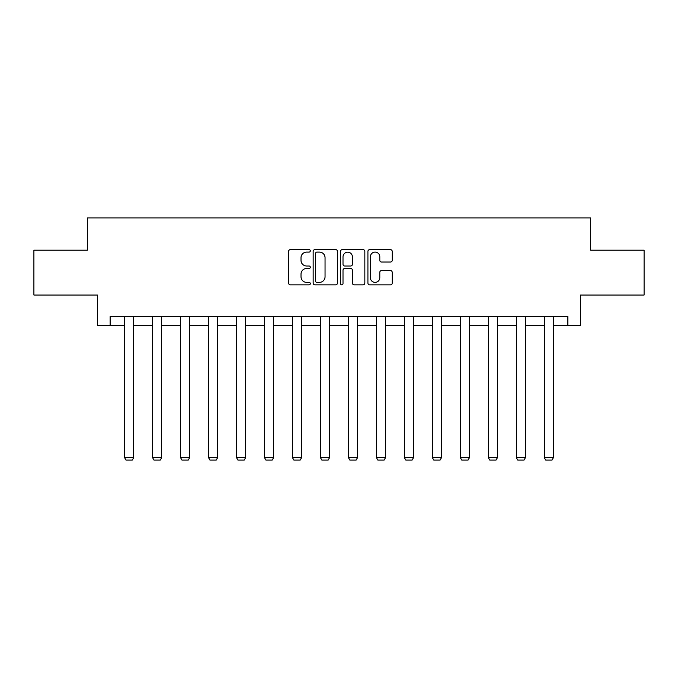 <?xml version="1.0" encoding="UTF-8"?>
<svg xmlns="http://www.w3.org/2000/svg" width="678" height="678" viewBox="0 0 678 678"><rect width="100%" height="100%" fill="white"/><g stroke="black" fill="none" stroke-linecap="round" stroke-linejoin="round"><path stroke-width="1.02" d="M310.304 250.86A1.229 1.229 0 0 0 309.066 249.631L290.362 249.631A1.763 1.763 0 0 0 288.599 251.394L288.599 283.082A1.763 1.763 0 0 0 290.362 284.845L309.066 284.845A1.229 1.229 0 0 0 310.304 283.607A1.229 1.229 0 0 0 309.066 282.379L306.651 282.379A5.636 5.636 0 0 1 301.015 276.743L301.015 274.098A5.636 5.636 0 0 1 306.651 268.471L309.066 268.471A1.229 1.229 0 0 0 310.304 267.234A1.229 1.229 0 0 0 309.066 266.005L306.651 266.005A5.636 5.636 0 0 1 301.015 260.369L301.015 257.725A5.636 5.636 0 0 1 306.651 252.097L309.066 252.097A1.229 1.229 0 0 0 310.304 250.86M390.452 262.039A1.763 1.763 0 0 0 392.215 260.284L392.215 251.394A1.763 1.763 0 0 0 390.452 249.631L369.68 249.631A1.763 1.763 0 0 0 367.917 251.394L367.917 283.082A1.763 1.763 0 0 0 369.68 284.845L390.452 284.845A1.763 1.763 0 0 0 392.215 283.082L392.215 272.344A1.763 1.763 0 0 0 390.452 270.581L381.561 270.581A1.763 1.763 0 0 0 379.799 272.344L379.799 277.666A4.712 4.712 0 0 1 375.095 282.379A4.712 4.712 0 0 1 370.383 277.666L370.383 256.801A4.712 4.712 0 0 1 375.095 252.097A4.712 4.712 0 0 1 379.799 256.801L379.799 260.284A1.763 1.763 0 0 0 381.561 262.039L390.452 262.039M110.133 325.533L110.133 316.558L567.867 316.558L567.867 325.533L580.427 325.533L580.427 295.04L644.1 295.04L644.1 250.199L590.648 250.199L590.648 217.909L87.352 217.909L87.352 250.199L33.9 250.199L33.9 295.04L97.573 295.04L97.573 325.533L124.659 325.533M337.458 251.394A1.763 1.763 0 0 0 335.695 249.631L314.923 249.631A1.763 1.763 0 0 0 313.16 251.394L313.16 283.082A1.763 1.763 0 0 0 314.923 284.845L335.695 284.845A1.763 1.763 0 0 0 337.458 283.082L337.458 251.394M342.305 249.631L363.077 249.631A1.763 1.763 0 0 1 364.84 251.394L364.84 283.082A1.763 1.763 0 0 1 363.077 284.845L354.187 284.845A1.763 1.763 0 0 1 352.424 283.082L352.424 270.225A1.763 1.763 0 0 0 350.662 268.471L344.763 268.471A1.763 1.763 0 0 0 343.009 270.225L343.009 283.607A1.229 1.229 0 0 1 341.771 284.845A1.229 1.229 0 0 1 340.542 283.607L340.542 251.394A1.763 1.763 0 0 1 342.305 249.631M133.625 325.533L152.643 325.533M161.61 325.533L180.619 325.533M189.586 325.533L208.604 325.533M217.57 325.533L236.58 325.533M245.555 325.533L264.564 325.533M273.531 325.533L292.549 325.533M301.515 325.533L320.524 325.533M329.491 325.533L348.509 325.533M357.476 325.533L376.485 325.533M385.451 325.533L404.469 325.533M413.436 325.533L432.445 325.533M441.42 325.533L460.43 325.533M469.396 325.533L488.414 325.533M497.381 325.533L516.39 325.533M525.357 325.533L544.375 325.533M553.341 325.533L567.867 325.533M316.863 252.097A1.229 1.229 0 0 0 315.626 253.326L315.626 281.141A1.229 1.229 0 0 0 316.863 282.379L319.414 282.379A5.636 5.636 0 0 0 325.05 276.743L325.05 257.725A5.636 5.636 0 0 0 319.414 252.097L316.863 252.097M352.424 256.894A4.712 4.712 0 0 0 347.712 252.182A4.712 4.712 0 0 0 343.009 256.894L343.009 264.242A1.763 1.763 0 0 0 344.763 266.005L350.662 266.005A1.763 1.763 0 0 0 352.424 264.242L352.424 256.894M133.625 316.558L133.625 457.76L124.659 457.76L124.659 316.558M133.625 457.76L132.278 460.091L126.006 460.091L124.659 457.76M161.61 316.558L161.61 457.76L152.643 457.76L152.643 316.558M161.61 457.76L160.262 460.091L153.982 460.091L152.643 457.76M189.586 316.558L189.586 457.76L180.619 457.76L180.619 316.558M189.586 457.76L188.247 460.091L181.967 460.091L180.619 457.76M217.57 316.558L217.57 457.76L208.604 457.76L208.604 316.558M217.57 457.76L216.223 460.091L209.943 460.091L208.604 457.76M245.555 316.558L245.555 457.76L236.58 457.76L236.58 316.558M245.555 457.76L244.207 460.091L237.927 460.091L236.58 457.76M273.531 316.558L273.531 457.76L264.564 457.76L264.564 316.558M273.531 457.76L272.183 460.091L265.912 460.091L264.564 457.76M301.515 316.558L301.515 457.76L292.549 457.76L292.549 316.558M301.515 457.76L300.168 460.091L293.888 460.091L292.549 457.76M329.491 316.558L329.491 457.76L320.524 457.76L320.524 316.558M329.491 457.76L328.152 460.091L321.872 460.091L320.524 457.76M357.476 316.558L357.476 457.76L348.509 457.76L348.509 316.558M357.476 457.76L356.128 460.091L349.848 460.091L348.509 457.76M385.451 316.558L385.451 457.76L376.485 457.76L376.485 316.558M385.451 457.76L384.112 460.091L377.832 460.091L376.485 457.76M413.436 316.558L413.436 457.76L404.469 457.76L404.469 316.558M413.436 457.76L412.088 460.091L405.817 460.091L404.469 457.76M441.42 316.558L441.42 457.76L432.445 457.76L432.445 316.558M441.42 457.76L440.073 460.091L433.793 460.091L432.445 457.76M469.396 316.558L469.396 457.76L460.43 457.76L460.43 316.558M469.396 457.76L468.057 460.091L461.777 460.091L460.43 457.76M497.381 316.558L497.381 457.76L488.414 457.76L488.414 316.558M497.381 457.76L496.033 460.091L489.753 460.091L488.414 457.76M525.357 316.558L525.357 457.76L516.39 457.76L516.39 316.558M525.357 457.76L524.018 460.091L517.738 460.091L516.39 457.76M553.341 316.558L553.341 457.76L544.375 457.76L544.375 316.558M553.341 457.76L551.994 460.091L545.722 460.091L544.375 457.76"/></g></svg>
